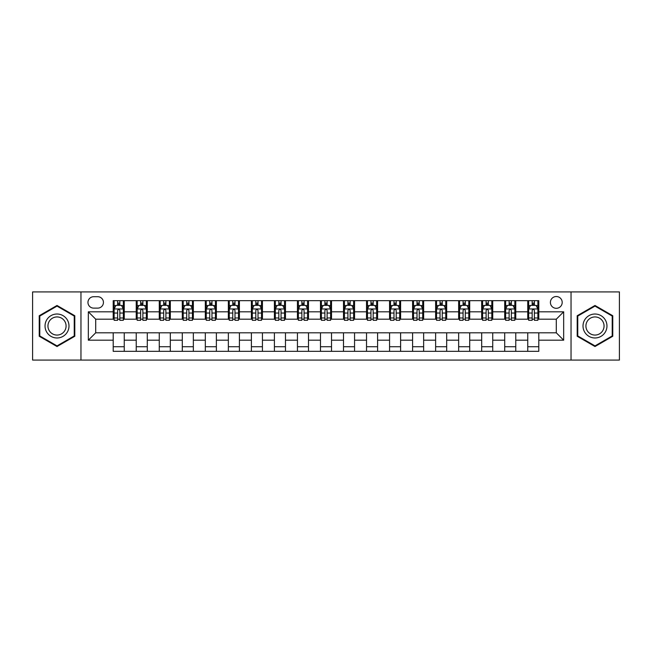 <?xml version="1.0" encoding="UTF-8"?>
<svg xmlns="http://www.w3.org/2000/svg" width="652" height="652" viewBox="0 0 652 652"><rect width="100%" height="100%" fill="white"/><g stroke="black" fill="none" stroke-linecap="round" stroke-linejoin="round"><path stroke-width="0.98" d="M556.295 296.521A5.892 5.892 0 0 0 550.402 302.414A5.892 5.892 0 0 0 556.295 308.315A5.892 5.892 0 0 0 562.195 302.414A5.892 5.892 0 0 0 556.295 296.521M571.038 360.083L619.4 360.083L619.4 291.917L571.038 291.917L571.038 360.083L80.962 360.083L80.962 291.917L32.6 291.917L32.6 360.083L80.962 360.083M93.676 308.127L97.727 308.127A5.713 5.713 0 0 0 103.44 302.414A5.713 5.713 0 0 0 97.727 296.709L93.676 296.709A5.713 5.713 0 0 0 87.963 302.414A5.713 5.713 0 0 0 93.676 308.127M571.038 291.917L80.962 291.917M113.203 340.189L88.33 340.189L88.33 311.811L113.203 311.811L113.203 319.187L95.705 319.187L95.705 332.813L113.203 332.813L113.203 351.33L538.797 351.33L538.797 332.813L556.295 332.813L556.295 319.187L538.797 319.187L538.797 311.811L563.67 311.811L563.67 340.189L538.797 340.189M538.797 311.811L538.797 300.67L113.203 300.67L113.203 311.811M527.745 300.67L527.745 319.187L528.666 319.187M532.162 319.187L534.371 319.187M537.876 319.187L538.797 319.187M527.745 319.187L514.844 319.187M504.713 300.67L504.713 319.187L505.634 319.187M509.13 319.187L511.347 319.187M504.713 319.187L491.812 319.187M481.681 300.67L481.681 319.187L482.602 319.187M486.107 319.187L488.315 319.187M481.681 319.187L468.788 319.187M458.649 300.67L458.649 319.187L459.57 319.187M463.075 319.187L465.283 319.187M458.649 319.187L445.756 319.187M435.626 300.67L435.626 319.187L436.547 319.187M440.043 319.187L442.252 319.187M435.626 319.187L422.724 319.187M412.594 300.67L412.594 319.187L413.515 319.187M417.011 319.187L419.228 319.187M412.594 319.187L399.692 319.187M389.562 300.67L389.562 319.187L390.483 319.187M393.987 319.187L396.196 319.187M389.562 319.187L376.669 319.187M366.53 300.67L366.53 319.187L367.451 319.187M370.955 319.187L373.164 319.187M366.53 319.187L353.637 319.187M343.506 300.67L343.506 319.187L344.427 319.187M347.923 319.187L350.132 319.187M343.506 319.187L330.605 319.187M320.474 300.67L320.474 319.187L321.395 319.187M324.892 319.187L327.108 319.187M320.474 319.187L307.573 319.187M297.442 300.67L297.442 319.187L298.363 319.187M301.868 319.187L304.077 319.187M297.442 319.187L284.549 319.187M274.41 300.67L274.41 319.187L275.331 319.187M278.836 319.187L281.045 319.187M274.41 319.187L261.517 319.187M251.387 300.67L251.387 319.187L252.308 319.187M255.804 319.187L258.013 319.187M251.387 319.187L238.485 319.187M228.355 300.67L228.355 319.187L229.276 319.187M232.772 319.187L234.989 319.187M228.355 319.187L215.453 319.187M205.323 300.67L205.323 319.187L206.244 319.187M209.748 319.187L211.957 319.187M205.323 319.187L192.43 319.187M182.291 300.67L182.291 319.187L183.212 319.187M186.716 319.187L188.925 319.187M182.291 319.187L169.398 319.187M159.267 300.67L159.267 319.187L160.188 319.187M163.685 319.187L165.893 319.187M159.267 319.187L146.366 319.187M136.235 300.67L136.235 319.187L137.156 319.187M140.653 319.187L142.869 319.187M136.235 319.187L123.334 319.187M113.203 319.187L114.124 319.187M117.629 319.187L119.838 319.187M113.203 332.813L124.255 332.813L124.255 351.33M538.797 332.813L124.255 332.813M124.255 300.67L124.255 319.187M113.203 305.275L114.124 305.275M117.629 305.275L119.838 305.275M123.334 305.275L124.255 305.275M113.203 346.725L124.255 346.725M136.235 332.813L136.235 351.33M147.287 300.67L147.287 319.187M136.235 305.275L137.156 305.275M140.653 305.275L142.869 305.275M146.366 305.275L147.287 305.275M147.287 332.813L147.287 351.33M136.235 346.725L147.287 346.725M159.267 332.813L159.267 351.33M170.319 332.813L170.319 351.33M159.267 346.725L170.319 346.725M170.319 300.67L170.319 319.187M159.267 305.275L160.188 305.275M163.685 305.275L165.893 305.275M169.398 305.275L170.319 305.275M182.291 332.813L182.291 351.33M193.351 332.813L193.351 351.33M182.291 346.725L193.351 346.725M193.351 300.67L193.351 319.187M182.291 305.275L183.212 305.275M186.716 305.275L188.925 305.275M192.43 305.275L193.351 305.275M205.323 332.813L205.323 351.33M216.374 332.813L216.374 351.33M205.323 346.725L216.374 346.725M216.374 300.67L216.374 319.187M205.323 305.275L206.244 305.275M209.748 305.275L211.957 305.275M215.453 305.275L216.374 305.275M228.355 332.813L228.355 351.33M239.406 332.813L239.406 351.33M228.355 346.725L239.406 346.725M239.406 300.67L239.406 319.187M228.355 305.275L229.276 305.275M232.772 305.275L234.989 305.275M238.485 305.275L239.406 305.275M251.387 332.813L251.387 351.33M262.438 332.813L262.438 351.33M251.387 346.725L262.438 346.725M262.438 300.67L262.438 319.187M251.387 305.275L252.308 305.275M255.804 305.275L258.013 305.275M261.517 305.275L262.438 305.275M274.41 332.813L274.41 351.33M285.47 332.813L285.47 351.33M274.41 346.725L285.47 346.725M285.47 300.67L285.47 319.187M274.41 305.275L275.331 305.275M278.836 305.275L281.045 305.275M284.549 305.275L285.47 305.275M297.442 332.813L297.442 351.33M308.494 332.813L308.494 351.33M297.442 346.725L308.494 346.725M308.494 300.67L308.494 319.187M297.442 305.275L298.363 305.275M301.868 305.275L304.077 305.275M307.573 305.275L308.494 305.275M320.474 332.813L320.474 351.33M331.526 332.813L331.526 351.33M320.474 346.725L331.526 346.725M331.526 300.67L331.526 319.187M320.474 305.275L321.395 305.275M324.892 305.275L327.108 305.275M330.605 305.275L331.526 305.275M343.506 332.813L343.506 351.33M354.558 332.813L354.558 351.33M343.506 346.725L354.558 346.725M354.558 300.67L354.558 319.187M343.506 305.275L344.427 305.275M347.923 305.275L350.132 305.275M353.637 305.275L354.558 305.275M366.53 332.813L366.53 351.33M377.589 332.813L377.589 351.33M366.53 346.725L377.589 346.725M377.589 300.67L377.589 319.187M366.53 305.275L367.451 305.275M370.955 305.275L373.164 305.275M376.669 305.275L377.589 305.275M389.562 332.813L389.562 351.33M400.613 332.813L400.613 351.33M389.562 346.725L400.613 346.725M400.613 300.67L400.613 319.187M389.562 305.275L390.483 305.275M393.987 305.275L396.196 305.275M399.692 305.275L400.613 305.275M412.594 332.813L412.594 351.33M423.645 332.813L423.645 351.33M412.594 346.725L423.645 346.725M423.645 300.67L423.645 319.187M412.594 305.275L413.515 305.275M417.011 305.275L419.228 305.275M422.724 305.275L423.645 305.275M435.626 332.813L435.626 351.33M446.677 332.813L446.677 351.33M435.626 346.725L446.677 346.725M446.677 300.67L446.677 319.187M435.626 305.275L436.547 305.275M440.043 305.275L442.252 305.275M445.756 305.275L446.677 305.275M458.649 332.813L458.649 351.33M469.709 332.813L469.709 351.33M458.649 346.725L469.709 346.725M469.709 300.67L469.709 319.187M458.649 305.275L459.57 305.275M463.075 305.275L465.283 305.275M468.788 305.275L469.709 305.275M481.681 332.813L481.681 351.33M492.733 332.813L492.733 351.33M481.681 346.725L492.733 346.725M492.733 300.67L492.733 319.187M481.681 305.275L482.602 305.275M486.107 305.275L488.315 305.275M491.812 305.275L492.733 305.275M504.713 332.813L504.713 351.33M515.765 332.813L515.765 351.33M504.713 346.725L515.765 346.725M515.765 300.67L515.765 319.187M504.713 305.275L505.634 305.275M509.13 305.275L511.347 305.275M514.844 305.275L515.765 305.275M527.745 332.813L527.745 351.33M527.745 346.725L538.797 346.725M527.745 305.275L528.666 305.275M532.162 305.275L534.371 305.275M537.876 305.275L538.797 305.275M95.705 319.187L88.33 311.811M95.705 332.813L88.33 340.189M563.67 311.811L556.295 319.187M563.67 340.189L556.295 332.813M57.009 346.53L74.793 336.261L74.793 315.739L57.009 305.47L39.234 315.739L39.234 336.261L57.009 346.53M612.766 315.739L594.991 305.47L577.207 315.739L577.207 336.261L594.991 346.53L612.766 336.261L612.766 315.739M119.838 303.066L117.629 303.066M123.334 317.98L119.838 317.98L119.838 320.287L123.334 320.287L123.334 309.048L121.492 305.364L115.966 305.364L114.124 309.048L114.124 320.287L117.629 320.287L117.629 317.98L114.124 317.98M114.124 309.048L114.124 300.67M123.334 309.048L123.334 300.67M117.629 305.364L117.629 300.67M119.838 300.67L119.838 305.364M119.838 317.98L119.838 310.433C119.104 309.015 118.362 309.015 117.629 310.433L117.629 317.98M142.869 303.066L140.653 303.066M146.366 317.98L142.869 317.98L142.869 320.287L146.366 320.287L146.366 309.048L144.524 305.364L138.998 305.364L137.156 309.048L137.156 320.287L140.653 320.287L140.653 317.98L137.156 317.98M137.156 309.048L137.156 300.67M146.366 309.048L146.366 300.67M140.653 305.364L140.653 300.67M142.869 300.67L142.869 305.364M142.869 317.98L142.869 310.433C142.128 309.015 141.394 309.015 140.653 310.433L140.653 317.98M165.893 303.066L163.685 303.066M169.398 317.98L165.893 317.98L165.893 320.287L169.398 320.287L169.398 309.048L167.556 305.364L162.03 305.364L160.188 309.048L160.188 320.287L163.685 320.287L163.685 317.98L160.188 317.98M160.188 309.048L160.188 300.67M169.398 309.048L169.398 300.67M163.685 305.364L163.685 300.67M165.893 300.67L165.893 305.364M165.893 317.98L165.893 310.433C165.16 309.015 164.426 309.015 163.685 310.433L163.685 317.98M188.925 303.066L186.716 303.066M192.43 317.98L188.925 317.98L188.925 320.287L192.43 320.287L192.43 309.048L190.588 305.364L185.054 305.364L183.212 309.048L183.212 320.287L186.716 320.287L186.716 317.98L183.212 317.98M183.212 309.048L183.212 300.67M192.43 309.048L192.43 300.67M186.716 305.364L186.716 300.67M188.925 300.67L188.925 305.364M188.925 317.98L188.925 310.433C188.192 309.015 187.45 309.015 186.716 310.433L186.716 317.98M211.957 303.066L209.748 303.066M215.453 317.98L211.957 317.98L211.957 320.287L215.453 320.287L215.453 309.048L213.612 305.364L208.086 305.364L206.244 309.048L206.244 320.287L209.748 320.287L209.748 317.98L206.244 317.98M206.244 309.048L206.244 300.67M215.453 309.048L215.453 300.67M209.748 305.364L209.748 300.67M211.957 300.67L211.957 305.364M211.957 317.98L211.957 310.433C211.224 309.015 210.482 309.015 209.748 310.433L209.748 317.98M67.384 320.01A11.972 11.972 0 0 0 51.027 315.625A11.972 11.972 0 0 0 46.642 331.99A11.972 11.972 0 0 0 62.999 336.375A11.972 11.972 0 0 0 67.384 320.01M64.866 321.469A9.063 9.063 0 0 0 52.478 318.152A9.063 9.063 0 0 0 49.161 330.531A9.063 9.063 0 0 0 61.549 333.848A9.063 9.063 0 0 0 64.866 321.469M57.009 345.894L39.788 335.943L39.788 316.057L57.009 306.106L74.238 316.057L74.238 335.943L57.009 345.894M594.991 337.972A11.972 11.972 0 0 0 606.963 326A11.972 11.972 0 0 0 594.991 314.028A11.972 11.972 0 0 0 583.01 326A11.972 11.972 0 0 0 594.991 337.972M594.991 335.063A9.063 9.063 0 0 0 604.054 326A9.063 9.063 0 0 0 594.991 316.937A9.063 9.063 0 0 0 585.92 326A9.063 9.063 0 0 0 594.991 335.063M577.762 316.057L594.991 306.106L612.212 316.057L612.212 335.943L594.991 345.894L577.762 335.943L577.762 316.057M234.989 303.066L232.772 303.066M238.485 317.98L234.989 317.98L234.989 320.287L238.485 320.287L238.485 309.048L236.643 305.364L231.118 305.364L229.276 309.048L229.276 320.287L232.772 320.287L232.772 317.98L229.276 317.98M229.276 309.048L229.276 300.67M238.485 309.048L238.485 300.67M232.772 305.364L232.772 300.67M234.989 300.67L234.989 305.364M234.989 317.98L234.989 310.433C234.247 309.015 233.514 309.015 232.772 310.433L232.772 317.98M258.013 303.066L255.804 303.066M261.517 317.98L258.013 317.98L258.013 320.287L261.517 320.287L261.517 309.048L259.675 305.364L254.15 305.364L252.308 309.048L252.308 320.287L255.804 320.287L255.804 317.98L252.308 317.98M252.308 309.048L252.308 300.67M261.517 309.048L261.517 300.67M255.804 305.364L255.804 300.67M258.013 300.67L258.013 305.364M258.013 317.98L258.013 310.433C257.279 309.015 256.546 309.015 255.804 310.433L255.804 317.98M281.045 303.066L278.836 303.066M284.549 317.98L281.045 317.98L281.045 320.287L284.549 320.287L284.549 309.048L282.707 305.364L277.173 305.364L275.331 309.048L275.331 320.287L278.836 320.287L278.836 317.98L275.331 317.98M275.331 309.048L275.331 300.67M284.549 309.048L284.549 300.67M278.836 305.364L278.836 300.67M281.045 300.67L281.045 305.364M281.045 317.98L281.045 310.433C280.311 309.015 279.569 309.015 278.836 310.433L278.836 317.98M304.077 303.066L301.868 303.066M307.573 317.98L304.077 317.98L304.077 320.287L307.573 320.287L307.573 309.048L305.731 305.364L300.205 305.364L298.363 309.048L298.363 320.287L301.868 320.287L301.868 317.98L298.363 317.98M298.363 309.048L298.363 300.67M307.573 309.048L307.573 300.67M301.868 305.364L301.868 300.67M304.077 300.67L304.077 305.364M304.077 317.98L304.077 310.433C303.343 309.015 302.601 309.015 301.868 310.433L301.868 317.98M327.108 303.066L324.892 303.066M330.605 317.98L327.108 317.98L327.108 320.287L330.605 320.287L330.605 309.048L328.763 305.364L323.237 305.364L321.395 309.048L321.395 320.287L324.892 320.287L324.892 317.98L321.395 317.98M321.395 309.048L321.395 300.67M330.605 309.048L330.605 300.67M324.892 305.364L324.892 300.67M327.108 300.67L327.108 305.364M327.108 317.98L327.108 310.433C326.367 309.015 325.633 309.015 324.892 310.433L324.892 317.98M350.132 303.066L347.923 303.066M353.637 317.98L350.132 317.98L350.132 320.287L353.637 320.287L353.637 309.048L351.795 305.364L346.269 305.364L344.427 309.048L344.427 320.287L347.923 320.287L347.923 317.98L344.427 317.98M344.427 309.048L344.427 300.67M353.637 309.048L353.637 300.67M347.923 305.364L347.923 300.67M350.132 300.67L350.132 305.364M350.132 317.98L350.132 310.433C349.399 309.015 348.665 309.015 347.923 310.433L347.923 317.98M373.164 303.066L370.955 303.066M376.669 317.98L373.164 317.98L373.164 320.287L376.669 320.287L376.669 309.048L374.827 305.364L369.293 305.364L367.451 309.048L367.451 320.287L370.955 320.287L370.955 317.98L367.451 317.98M367.451 309.048L367.451 300.67M376.669 309.048L376.669 300.67M370.955 305.364L370.955 300.67M373.164 300.67L373.164 305.364M373.164 317.98L373.164 310.433C372.431 309.015 371.689 309.015 370.955 310.433L370.955 317.98M396.196 303.066L393.987 303.066M399.692 317.98L396.196 317.98L396.196 320.287L399.692 320.287L399.692 309.048L397.85 305.364L392.325 305.364L390.483 309.048L390.483 320.287L393.987 320.287L393.987 317.98L390.483 317.98M390.483 309.048L390.483 300.67M399.692 309.048L399.692 300.67M393.987 305.364L393.987 300.67M396.196 300.67L396.196 305.364M396.196 317.98L396.196 310.433C395.462 309.015 394.721 309.015 393.987 310.433L393.987 317.98M419.228 303.066L417.011 303.066M422.724 317.98L419.228 317.98L419.228 320.287L422.724 320.287L422.724 309.048L420.882 305.364L415.357 305.364L413.515 309.048L413.515 320.287L417.011 320.287L417.011 317.98L413.515 317.98M413.515 309.048L413.515 300.67M422.724 309.048L422.724 300.67M417.011 305.364L417.011 300.67M419.228 300.67L419.228 305.364M419.228 317.98L419.228 310.433C418.486 309.015 417.753 309.015 417.011 310.433L417.011 317.98M442.252 303.066L440.043 303.066M445.756 317.98L442.252 317.98L442.252 320.287L445.756 320.287L445.756 309.048L443.914 305.364L438.388 305.364L436.547 309.048L436.547 320.287L440.043 320.287L440.043 317.98L436.547 317.98M436.547 309.048L436.547 300.67M445.756 309.048L445.756 300.67M440.043 305.364L440.043 300.67M442.252 300.67L442.252 305.364M442.252 317.98L442.252 310.433C441.518 309.015 440.785 309.015 440.043 310.433L440.043 317.98M465.283 303.066L463.075 303.066M468.788 317.98L465.283 317.98L465.283 320.287L468.788 320.287L468.788 309.048L466.946 305.364L461.412 305.364L459.57 309.048L459.57 320.287L463.075 320.287L463.075 317.98L459.57 317.98M459.57 309.048L459.57 300.67M468.788 309.048L468.788 300.67M463.075 305.364L463.075 300.67M465.283 300.67L465.283 305.364M465.283 317.98L465.283 310.433C464.55 309.015 463.808 309.015 463.075 310.433L463.075 317.98M488.315 303.066L486.107 303.066M491.812 317.98L488.315 317.98L488.315 320.287L491.812 320.287L491.812 309.048L489.97 305.364L484.444 305.364L482.602 309.048L482.602 320.287L486.107 320.287L486.107 317.98L482.602 317.98M482.602 309.048L482.602 300.67M491.812 309.048L491.812 300.67M486.107 305.364L486.107 300.67M488.315 300.67L488.315 305.364M488.315 317.98L488.315 310.433C487.582 309.015 486.84 309.015 486.107 310.433L486.107 317.98M511.347 303.066L509.13 303.066M514.844 317.98L511.347 317.98L511.347 320.287L514.844 320.287L514.844 309.048L513.002 305.364L507.476 305.364L505.634 309.048L505.634 320.287L509.13 320.287L509.13 317.98L505.634 317.98M505.634 309.048L505.634 300.67M514.844 309.048L514.844 300.67M509.13 305.364L509.13 300.67M511.347 300.67L511.347 305.364M511.347 317.98L511.347 310.433C510.606 309.015 509.872 309.015 509.13 310.433L509.13 317.98M534.371 303.066L532.162 303.066M537.876 317.98L534.371 317.98L534.371 320.287L537.876 320.287L537.876 309.048L536.034 305.364L530.508 305.364L528.666 309.048L528.666 320.287L532.162 320.287L532.162 317.98L528.666 317.98M528.666 309.048L528.666 300.67M537.876 309.048L537.876 300.67M532.162 305.364L532.162 300.67M534.371 300.67L534.371 305.364M534.371 317.98L534.371 310.433C533.638 309.015 532.904 309.015 532.162 310.433L532.162 317.98M136.235 340.189L124.255 340.189M136.235 311.811L124.255 311.811M159.267 311.811L147.287 311.811M159.267 340.189L147.287 340.189M182.291 311.811L170.319 311.811M182.291 340.189L170.319 340.189M205.323 311.811L193.351 311.811M205.323 340.189L193.351 340.189M228.355 311.811L216.374 311.811M228.355 340.189L216.374 340.189M251.387 311.811L239.406 311.811M251.387 340.189L239.406 340.189M274.41 311.811L262.438 311.811M274.41 340.189L262.438 340.189M297.442 311.811L285.47 311.811M297.442 340.189L285.47 340.189M320.474 311.811L308.494 311.811M320.474 340.189L308.494 340.189M343.506 311.811L331.526 311.811M343.506 340.189L331.526 340.189M366.53 311.811L354.558 311.811M366.53 340.189L354.558 340.189M389.562 311.811L377.589 311.811M389.562 340.189L377.589 340.189M412.594 311.811L400.613 311.811M412.594 340.189L400.613 340.189M435.626 311.811L423.645 311.811M435.626 340.189L423.645 340.189M458.649 311.811L446.677 311.811M458.649 340.189L446.677 340.189M481.681 311.811L469.709 311.811M481.681 340.189L469.709 340.189M504.713 311.811L492.733 311.811M504.713 340.189L492.733 340.189M527.745 311.811L515.765 311.811M527.745 340.189L515.765 340.189M123.293 308.958L114.173 308.958M114.124 305.584L115.86 305.584M121.606 305.584L123.334 305.584M117.629 313.041L114.124 313.041M123.334 313.041L119.838 313.041M119.838 304.231L117.629 304.231M146.325 308.958L137.205 308.958M137.156 305.584L138.884 305.584M144.638 305.584L146.366 305.584M140.653 313.041L137.156 313.041M146.366 313.041L142.869 313.041M142.869 304.231L140.653 304.231M169.349 308.958L160.229 308.958M160.188 305.584L161.916 305.584M167.662 305.584L169.398 305.584M163.685 313.041L160.188 313.041M169.398 313.041L165.893 313.041M165.893 304.231L163.685 304.231M192.381 308.958L183.261 308.958M183.212 305.584L184.948 305.584M190.694 305.584L192.43 305.584M186.716 313.041L183.212 313.041M192.43 313.041L188.925 313.041M188.925 304.231L186.716 304.231M215.413 308.958L206.293 308.958M206.244 305.584L207.98 305.584M213.726 305.584L215.453 305.584M209.748 313.041L206.244 313.041M215.453 313.041L211.957 313.041M211.957 304.231L209.748 304.231M238.445 308.958L229.325 308.958M229.276 305.584L231.004 305.584M236.757 305.584L238.485 305.584M232.772 313.041L229.276 313.041M238.485 313.041L234.989 313.041M234.989 304.231L232.772 304.231M261.468 308.958L252.348 308.958M252.308 305.584L254.035 305.584M259.781 305.584L261.517 305.584M255.804 313.041L252.308 313.041M261.517 313.041L258.013 313.041M258.013 304.231L255.804 304.231M284.5 308.958L275.38 308.958M275.331 305.584L277.067 305.584M282.813 305.584L284.549 305.584M278.836 313.041L275.331 313.041M284.549 313.041L281.045 313.041M281.045 304.231L278.836 304.231M307.532 308.958L298.412 308.958M298.363 305.584L300.099 305.584M305.845 305.584L307.573 305.584M301.868 313.041L298.363 313.041M307.573 313.041L304.077 313.041M304.077 304.231L301.868 304.231M330.556 308.958L321.444 308.958M321.395 305.584L323.123 305.584M328.877 305.584L330.605 305.584M324.892 313.041L321.395 313.041M330.605 313.041L327.108 313.041M327.108 304.231L324.892 304.231M353.588 308.958L344.468 308.958M344.427 305.584L346.155 305.584M351.901 305.584L353.637 305.584M347.923 313.041L344.427 313.041M353.637 313.041L350.132 313.041M350.132 304.231L347.923 304.231M376.62 308.958L367.5 308.958M367.451 305.584L369.187 305.584M374.933 305.584L376.669 305.584M370.955 313.041L367.451 313.041M376.669 313.041L373.164 313.041M373.164 304.231L370.955 304.231M399.652 308.958L390.532 308.958M390.483 305.584L392.219 305.584M397.964 305.584L399.692 305.584M393.987 313.041L390.483 313.041M399.692 313.041L396.196 313.041M396.196 304.231L393.987 304.231M422.675 308.958L413.555 308.958M413.515 305.584L415.242 305.584M420.996 305.584L422.724 305.584M417.011 313.041L413.515 313.041M422.724 313.041L419.228 313.041M419.228 304.231L417.011 304.231M445.707 308.958L436.587 308.958M436.547 305.584L438.274 305.584M444.02 305.584L445.756 305.584M440.043 313.041L436.547 313.041M445.756 313.041L442.252 313.041M442.252 304.231L440.043 304.231M468.739 308.958L459.619 308.958M459.57 305.584L461.306 305.584M467.052 305.584L468.788 305.584M463.075 313.041L459.57 313.041M468.788 313.041L465.283 313.041M465.283 304.231L463.075 304.231M491.771 308.958L482.651 308.958M482.602 305.584L484.338 305.584M490.084 305.584L491.812 305.584M486.107 313.041L482.602 313.041M491.812 313.041L488.315 313.041M488.315 304.231L486.107 304.231M514.795 308.958L505.675 308.958M505.634 305.584L507.362 305.584M513.116 305.584L514.844 305.584M509.13 313.041L505.634 313.041M514.844 313.041L511.347 313.041M511.347 304.231L509.13 304.231M537.827 308.958L528.707 308.958M528.666 305.584L530.394 305.584M536.14 305.584L537.876 305.584M532.162 313.041L528.666 313.041M537.876 313.041L534.371 313.041M534.371 304.231L532.162 304.231"/></g></svg>
